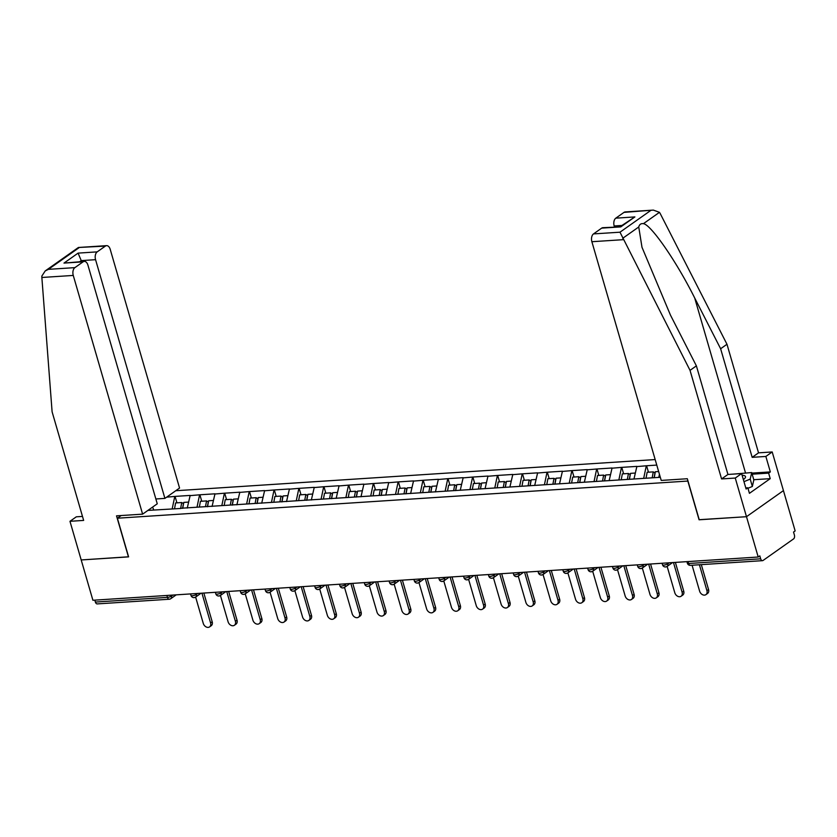 <?xml version="1.0" encoding="UTF-8"?>
<svg xmlns="http://www.w3.org/2000/svg" width="837" height="837" viewBox="0 0 837 837"><rect width="100%" height="100%" fill="white"/><g stroke="black" fill="none" stroke-linecap="round" stroke-linejoin="round"><path stroke-width="1.26" d="M655.172 459.565L175.76 490.733M751.856 473.104L770.343 471.911L765.855 456.447L772.206 451.959L795.15 530.92L793.539 532.06L794.386 535A2.992 1.8 86.3 0 1 793.581 538.902L763.093 560.434A2.992 1.8 86.3 0 1 762.486 560.664L690.42 565.341A2.992 1.8 86.3 0 1 688.61 563.5L760.676 558.813L759.818 555.873L758.207 557.013L746.489 516.701L783.442 490.608L746.489 516.701L699.24 519.777L687.323 478.733L661.23 480.428L591.874 241.715A5.985 3.599 -93.7 0 1 593.506 233.91L601.688 228.124A5.985 3.599 -93.7 0 1 602.912 227.685L620.782 226.89L601.688 228.124M82.486 516.419L76.324 516.816L69.973 521.305L81.199 559.953L128.605 556.877L117.379 518.218L121.177 515.54M117.379 518.218L687.993 481.045M147.919 510.403L181.095 508.446M166.657 497.157L175.059 496.404L176.931 502.849M187.258 508.049L190.166 495.42L175.059 496.404M189.853 495.65L199.876 494.793L201.748 501.227M212.075 506.437L214.983 493.809L199.876 494.793M214.67 494.039L224.693 493.181L226.565 499.616M236.892 504.826L239.8 492.198L224.693 493.181M239.487 492.428L249.51 491.57L251.382 498.005M261.709 503.204L264.618 490.587L249.51 491.57M264.304 490.817L274.327 489.959L276.2 496.393M286.526 501.593L289.435 488.975L274.327 489.959M289.121 489.195L299.144 488.337L301.017 494.782M311.354 499.982L314.252 487.354L299.144 488.337M313.938 487.584L323.961 486.726L325.834 493.16M336.171 498.371L339.069 485.742L323.961 486.726M338.755 485.973L348.778 485.115L350.651 491.549M360.988 496.759L363.886 484.131L348.778 485.115M363.572 484.361L373.595 483.504L375.468 489.938M385.805 495.138L388.713 482.52L373.595 483.504M388.389 482.75L398.412 481.892L400.285 488.327M410.622 493.527L413.53 480.909L398.412 481.892M413.206 481.129L423.229 480.271L425.102 486.705M435.439 491.915L438.347 479.287L423.229 480.271M438.023 479.517L448.046 478.659L449.919 485.094M460.256 490.304L463.164 477.676L448.046 478.659M462.84 477.906L472.863 477.048L474.736 483.483M485.073 488.693L487.981 476.065L472.863 477.048M487.657 476.295L497.68 475.437L499.553 481.871M509.89 487.071L512.799 474.453L497.68 475.437M512.474 474.684L522.497 473.826L524.37 480.26M534.707 485.46L537.616 472.842L522.497 473.826M537.291 473.062L547.314 472.204L549.187 478.638M559.524 483.849L562.433 471.221L547.314 472.204M562.108 471.451L572.131 470.593L574.004 477.027M584.341 482.238L587.25 469.609L572.131 470.593M586.925 469.839L596.948 468.982L598.821 475.416M609.158 480.626L612.067 467.998L596.948 468.982M611.742 468.228L621.765 467.37L623.638 473.805M633.975 479.005L636.884 466.387L621.765 467.37M636.559 466.617L646.582 465.759L648.455 472.194M656.773 465.09L646.582 465.759M660.32 477.299L180.813 508.258M197.009 507.212L199.551 495.023M221.826 505.6L224.368 493.411M246.643 503.979L249.185 491.8M271.46 502.367L274.002 490.179M296.277 500.756L298.819 488.567M321.094 499.145L323.637 486.956M345.911 497.534L348.454 485.345M370.728 495.912L373.271 483.734M395.545 494.301L398.088 482.112M420.362 492.69L422.905 480.501M445.179 491.078L447.722 478.89M469.996 489.457L472.539 477.278M494.813 487.845L497.356 475.667M519.631 486.234L522.173 474.045M544.448 484.623L546.99 472.434M569.265 483.012L571.807 470.823M594.082 481.39L596.624 469.212M618.899 479.779L621.441 467.601M643.716 478.168L646.258 465.979M658.792 477.393L659.441 474.276M760.676 558.813A2.992 1.8 86.3 0 0 762.486 560.664M128.584 556.793L81.199 559.953L92.907 600.265L758.207 557.013M176.22 594.845L170.79 598.685A2.992 2.239 -125.2 0 1 169.869 598.999A2.992 1.8 -93.7 0 1 169.262 599.229L97.197 603.906A2.992 1.8 -93.7 0 1 95.387 602.065L94.822 600.139M699.219 519.693L746.489 516.701L735.263 478.053L741.613 473.564L746.112 489.028L747.828 487.804L749.439 493.328L770.228 478.649L768.628 473.125L752.17 474.192M699.083 519.787L687.857 481.139M172.192 508.823L174.734 496.634M153.799 510.015L152.575 507.107M692.084 565.237L699.606 591.121A4.583 3.442 -125.2 0 0 705.915 594.636A4.583 3.442 -125.2 0 0 706.92 590.65L699.408 564.766M706.92 590.65L708.541 589.51A4.583 3.442 54.8 0 1 707.527 593.485L705.915 594.636M708.541 589.51L701.312 564.64M667.141 566.408L674.789 592.732A4.583 3.442 -125.2 0 0 681.098 596.247A4.583 3.442 -125.2 0 0 682.103 592.261L673.471 562.516M682.103 592.261L683.724 591.121A4.583 3.442 54.8 0 1 682.71 595.107L681.098 596.247M658.646 471.524L655.329 471.744L654.231 477.697M646.08 478.011L647.137 472.277L653.258 471.88L654.984 472.926L654.115 477.697M652.211 477.613L653.258 471.88M683.724 591.121L675.375 562.401M642.324 568.02L649.972 594.354A4.583 3.442 -125.2 0 0 656.281 597.859A4.583 3.442 -125.2 0 0 657.286 593.872L648.654 564.138M657.286 593.872L658.907 592.732A4.583 3.442 54.8 0 1 657.892 596.718L656.281 597.859M635.21 473.051L630.512 473.355L629.414 479.308M621.263 479.632L622.32 473.888L628.441 473.491L630.167 474.537L629.298 479.319M627.384 479.235L628.441 473.491M658.907 592.732L650.558 564.012M616.576 569.966A2.992 2.239 -125.2 0 0 617.497 569.641L625.155 595.965A4.583 3.442 -125.2 0 0 631.464 599.47A4.583 3.442 -125.2 0 0 632.469 595.484L623.837 565.749M632.469 595.484L634.09 594.343A4.583 3.442 54.8 0 1 633.075 598.329L631.464 599.47M610.393 474.663L605.695 474.966L604.596 480.919M596.446 481.244L597.503 475.5L603.623 475.102L605.35 476.148L604.481 480.93M602.567 480.846L603.623 475.102M634.09 594.343L625.741 565.624M591.759 571.577A2.992 2.239 -125.2 0 0 592.68 571.252L600.338 597.576A4.583 3.442 -125.2 0 0 606.647 601.081A4.583 3.442 -125.2 0 0 607.652 597.105L599.02 567.36M607.652 597.105L609.273 595.954A4.583 3.442 54.8 0 1 608.258 599.941L606.647 601.081M585.576 476.274L580.878 476.588L579.779 482.53M571.629 482.855L572.686 477.111L578.806 476.713L580.533 477.76L579.664 482.541M577.75 482.457L578.806 476.713M609.273 595.954L600.924 567.235M566.942 573.188A2.992 2.239 -125.2 0 0 567.863 572.874L575.521 599.187A4.583 3.442 -125.2 0 0 581.83 602.703A4.583 3.442 -125.2 0 0 582.834 598.717L574.203 568.972M582.834 598.717L584.456 597.576A4.583 3.442 54.8 0 1 583.441 601.552L581.83 602.703M560.759 477.896L556.061 478.199L554.962 484.142M546.812 484.466L547.869 478.733L553.989 478.335L555.716 479.371L554.847 484.152M552.933 484.068L553.989 478.335M584.456 597.576L576.107 568.846M743.361 479.57A12.963 3.578 -16.2 0 0 744.323 478.806A12.963 3.578 -16.2 0 0 744.271 475.604A12.963 3.578 -16.2 0 0 742.105 475.259M733.494 474.098L751.699 472.56L753.834 479.915L752.348 486.475L747.964 488.274M751.699 472.56L750.214 479.109L743.978 481.673M752.348 486.475L750.214 479.109M765.855 456.447L752.17 457.337L720.626 348.747L726.976 344.258L660.226 213.581L659.472 212.336L653.341 210.097L623.994 212.378A5.985 3.599 -93.7 0 1 625.208 211.928L653.341 210.097M720.626 348.747L694.689 297.972C676.599 261.678 651.102 224.703 643.433 223.667C640.996 223.312 639.437 224.41 638.746 226.984L641.989 247.281L670.458 315.099L696.384 365.863L727.939 474.453L741.613 473.564M752.17 457.337L758.531 452.848L772.206 451.959M726.976 344.258L758.531 452.848M770.343 471.911L768.628 473.125M593.506 233.91L619.987 232.194L690.033 370.352L721.578 478.942L727.939 474.453M721.578 478.942L735.263 478.053M690.033 370.352L696.384 365.863M621.839 225.467L614.17 225.969A5.985 3.599 -93.7 0 1 615.802 218.164L623.994 212.378M614.17 225.969L614.452 226.932M745.798 487.94L747.828 487.804M770.228 478.649L753.771 479.716M620.28 226.565L634.896 216.919L620.782 226.89M41.86 277.476L41.85 276.064L45.208 270.937L48.4 269.347L74.891 267.631A5.985 3.599 86.3 0 0 73.258 275.436L41.86 277.476L52.103 411.825L83.648 520.415L69.973 521.305M155.87 498.978L164.91 498.392L179.557 488.044L110.212 249.332A5.985 3.599 86.3 0 0 106.592 245.649A5.985 3.599 86.3 0 0 105.378 246.099L97.186 251.874A5.985 3.599 86.3 0 0 95.564 259.679L81.241 260.61L78.092 253.119L97.186 251.874M164.91 498.392L95.564 259.679M128.448 556.887L116.521 515.843L142.614 514.148L157.262 503.801L87.916 265.088A5.985 3.599 86.3 0 0 84.296 261.395A5.985 3.599 86.3 0 0 83.072 261.845L74.891 267.631M142.614 514.148L73.258 275.436M81.524 261.573L81.241 260.61L79.714 261.699M83.072 261.845L63.989 263.09L84.296 261.395M105.378 246.099L78.385 247.501L45.208 270.937M542.125 574.799A2.992 2.239 -125.2 0 0 543.046 574.485L550.704 600.799A4.583 3.442 -125.2 0 0 557.013 604.314A4.583 3.442 -125.2 0 0 558.017 600.328L549.386 570.583M558.017 600.328L559.639 599.187A4.583 3.442 54.8 0 1 558.624 603.174L557.013 604.314M535.942 479.507L531.244 479.81L530.145 485.763M521.995 486.077L523.052 480.344L529.172 479.946L530.899 480.993L530.03 485.763M528.116 485.68L529.172 479.946M559.639 599.187L551.29 570.468M518.239 576.086L525.887 602.42A4.583 3.442 -125.2 0 0 532.196 605.925A4.583 3.442 -125.2 0 0 533.2 601.939L524.558 572.205M533.2 601.939L534.822 600.799A4.583 3.442 54.8 0 1 533.807 604.785L532.196 605.925M511.125 481.118L506.427 481.421L505.328 487.375M497.178 487.699L498.235 481.955L504.355 481.557L506.082 482.604L505.213 487.385M503.299 487.301L504.355 481.557M534.822 600.799L526.473 572.079M492.491 578.032A2.992 2.239 -125.2 0 0 493.411 577.708L501.07 604.032A4.583 3.442 -125.2 0 0 507.379 607.536A4.583 3.442 -125.2 0 0 508.383 603.55L499.741 573.816M508.383 603.55L510.005 602.41A4.583 3.442 54.8 0 1 508.99 606.396L507.379 607.536M486.307 482.729L481.61 483.033L480.511 488.986M472.361 489.31L473.418 483.566L479.538 483.169L481.265 484.215L480.396 488.996M478.482 488.913L479.538 483.169M510.005 602.41L501.656 573.69M467.674 579.643A2.992 2.239 -125.2 0 0 468.594 579.319L476.253 605.643A4.583 3.442 -125.2 0 0 482.551 609.148A4.583 3.442 -125.2 0 0 483.566 605.172L474.924 575.427M483.566 605.172L485.188 604.021A4.583 3.442 54.8 0 1 484.173 608.007L482.551 609.148M461.49 484.341L456.793 484.654L455.694 490.597M447.544 490.921L448.601 485.178L454.721 484.78L456.447 485.826L455.579 490.608M453.664 490.524L454.721 484.78M485.188 604.021L476.839 575.301M442.857 581.255A2.992 2.239 -125.2 0 0 443.777 580.941L451.436 607.254A4.583 3.442 -125.2 0 0 457.734 610.769A4.583 3.442 -125.2 0 0 458.749 606.783L450.107 577.038M458.749 606.783L460.371 605.643A4.583 3.442 54.8 0 1 459.356 609.618L457.734 610.769M436.673 485.962L431.976 486.266L430.877 492.208M422.727 492.533L423.784 486.799L429.904 486.402L431.63 487.437L430.762 492.219M428.847 492.135L429.904 486.402M460.371 605.643L452.022 576.913M418.04 582.866A2.992 2.239 -125.2 0 0 418.96 582.552L426.619 608.865A4.583 3.442 -125.2 0 0 432.917 612.381A4.583 3.442 -125.2 0 0 433.932 608.394L425.29 578.649M433.932 608.394L435.554 607.254A4.583 3.442 54.8 0 1 434.539 611.24L432.917 612.381M411.856 487.573L407.159 487.877L406.06 493.83M397.91 494.144L398.967 488.41L405.087 488.013L406.813 489.059L405.945 493.83M404.03 493.746L405.087 488.013M435.554 607.254L427.205 578.534M394.154 584.153L401.802 610.487A4.583 3.442 -125.2 0 0 408.1 613.992A4.583 3.442 -125.2 0 0 409.115 610.006L400.473 580.271M409.115 610.006L410.737 608.865A4.583 3.442 54.8 0 1 409.722 612.851L408.1 613.992M387.039 489.185L382.342 489.488L381.243 495.441M373.093 495.766L374.149 490.022L380.27 489.624L381.996 490.67L381.128 495.452M379.213 495.368L380.27 489.624M410.737 608.865L402.388 580.146M368.406 586.099A2.992 2.239 -125.2 0 0 369.326 585.774L376.985 612.098A4.583 3.442 -125.2 0 0 383.283 615.603A4.583 3.442 -125.2 0 0 384.298 611.617L375.656 581.882M384.298 611.617L385.92 610.476A4.583 3.442 54.8 0 1 384.905 614.463L383.283 615.603M362.222 490.796L357.525 491.099L356.426 497.052M348.276 497.377L349.322 491.633L355.453 491.235L357.179 492.282L356.311 497.063M354.396 496.979L355.453 491.235M385.92 610.476L377.571 581.757M343.588 587.71A2.992 2.239 -125.2 0 0 344.509 587.386L352.168 613.709A4.583 3.442 -125.2 0 0 358.466 617.214A4.583 3.442 -125.2 0 0 359.481 613.239L350.839 583.494M359.481 613.239L361.103 612.088A4.583 3.442 54.8 0 1 360.088 616.074L358.466 617.214M337.405 492.407L332.707 492.721L331.609 498.664M323.459 498.988L324.505 493.255L330.636 492.847L332.362 493.893L331.483 498.674M329.579 498.59L330.636 492.847M361.103 612.088L352.754 583.368M318.771 589.321A2.992 2.239 -125.2 0 0 319.692 589.007L327.351 615.321A4.583 3.442 -125.2 0 0 333.649 618.836A4.583 3.442 -125.2 0 0 334.664 614.85L326.022 585.105M334.664 614.85L336.286 613.709A4.583 3.442 54.8 0 1 335.271 617.696L333.649 618.836M312.588 494.029L307.89 494.332L306.792 500.275M298.642 500.599L299.688 494.866L305.819 494.468L307.545 495.504L306.666 500.285M304.762 500.202L305.819 494.468M336.286 613.709L327.937 584.979M293.954 590.932A2.992 2.239 -125.2 0 0 294.875 590.619L302.534 616.932A4.583 3.442 -125.2 0 0 308.832 620.447A4.583 3.442 -125.2 0 0 309.847 616.461L301.205 586.727M309.847 616.461L311.469 615.321A4.583 3.442 54.8 0 1 310.454 619.307L308.832 620.447M287.771 495.64L283.073 495.943L281.975 501.897M273.825 502.21L274.871 496.477L281.002 496.079L282.728 497.126L281.849 501.897M279.945 501.813L281.002 496.079M311.469 615.321L303.12 586.601M270.069 592.219L277.717 618.553A4.583 3.442 -125.2 0 0 284.015 622.058A4.583 3.442 -125.2 0 0 285.03 618.072L276.388 588.338M285.03 618.072L286.652 616.932A4.583 3.442 54.8 0 1 285.637 620.918L284.015 622.058M262.954 497.251L258.256 497.555L257.158 503.508M249.007 503.832L250.054 498.088L256.185 497.691L257.911 498.737L257.032 503.518M255.128 503.435L256.185 497.691M286.652 616.932L278.302 588.212M244.32 594.165A2.992 2.239 -125.2 0 0 245.241 593.841L252.9 620.165A4.583 3.442 -125.2 0 0 259.198 623.67A4.583 3.442 -125.2 0 0 260.213 619.683L251.571 589.949M260.213 619.683L261.835 618.543A4.583 3.442 54.8 0 1 260.82 622.529L259.198 623.67M238.137 498.862L233.439 499.166L232.341 505.119M224.19 505.443L225.237 499.699L231.368 499.302L233.094 500.348L232.215 505.129M230.311 505.046L231.368 499.302M261.835 618.543L253.485 589.823M219.503 595.777A2.992 2.239 -125.2 0 0 220.424 595.452L228.082 621.776A4.583 3.442 -125.2 0 0 234.381 625.281A4.583 3.442 -125.2 0 0 235.396 621.305L226.754 591.56M235.396 621.305L237.017 620.165A4.583 3.442 54.8 0 1 236.003 624.14L234.381 625.281M213.32 500.474L208.612 500.788L207.524 506.73M199.373 507.055L200.42 501.321L206.551 500.913L208.277 501.959L207.398 506.741M205.494 506.657L206.551 500.913M237.017 620.165L228.668 591.435M195.617 597.063L203.265 623.387A4.583 3.442 -125.2 0 0 209.564 626.903A4.583 3.442 -125.2 0 0 210.579 622.916L201.937 593.171M210.579 622.916L212.2 621.776A4.583 3.442 54.8 0 1 211.186 625.762L209.564 626.903M188.503 502.095L183.795 502.399L182.707 508.341M174.556 508.666L175.603 502.932L181.734 502.535L183.46 503.571L182.581 508.352M180.677 508.268L181.734 502.535M212.2 621.776L203.851 593.046M688.045 561.575L688.61 563.5A2.992 0.827 163.8 0 1 687.355 563.196A2.992 2.992 0 0 0 690.42 565.341M95.387 602.065L167.452 597.377L166.887 595.452M171.187 595.17L171.449 596.08A2.992 2.239 -125.2 0 1 170.79 598.685A2.992 2.992 0 0 1 169.262 599.229A2.992 1.8 -93.7 0 1 167.452 597.377A2.992 0.827 -16.2 0 0 171.449 596.08L172.893 595.065M667.528 562.903L667.79 563.814L669.244 562.799M666.21 566.733A2.992 2.239 -125.2 0 0 667.131 566.419A2.992 2.239 -125.2 0 0 667.79 563.814A2.992 0.827 -16.2 0 1 663.793 565.111A2.992 0.827 163.8 0 1 662.538 564.808A2.992 2.992 0 0 0 667.131 566.419L672.561 562.579M642.711 564.525L642.973 565.435L644.427 564.41M617.894 566.136L618.156 567.047L619.61 566.021M593.077 567.748L593.339 568.658L594.793 567.632M568.26 569.359L568.522 570.269L569.976 569.254M543.443 570.97L543.705 571.88L545.149 570.865M518.626 572.592L518.888 573.502L520.332 572.477M493.809 574.203L494.071 575.113L495.514 574.088M468.992 575.814L469.254 576.724L470.697 575.699M444.175 577.425L444.437 578.336L445.88 577.321M419.358 579.037L419.619 579.947L421.063 578.932M394.541 580.658L394.802 581.569L396.246 580.543M369.724 582.27L369.985 583.18L371.429 582.154M344.907 583.881L345.168 584.791L346.612 583.766M320.09 585.492L320.351 586.402L321.795 585.387M295.273 587.103L295.534 588.013L296.978 586.999M270.456 588.725L270.717 589.635L272.161 588.61M245.639 590.336L245.9 591.246L247.344 590.221M220.822 591.947L221.083 592.858L222.527 591.832M196.004 593.559L196.266 594.469L197.71 593.454M641.393 568.344A2.992 2.239 -125.2 0 0 642.314 568.03A2.992 2.239 -125.2 0 0 642.973 565.435A2.992 0.827 -16.2 0 1 638.976 566.733A2.992 0.827 163.8 0 1 637.721 566.419A2.992 2.992 0 0 0 642.314 568.03L647.744 564.19M617.497 569.641A2.992 2.239 -125.2 0 0 618.156 567.047A2.992 0.827 -16.2 0 1 614.159 568.344A2.992 0.827 163.8 0 1 612.904 568.03A2.992 2.992 0 0 0 617.497 569.641L622.927 565.802M592.68 571.252A2.992 2.239 -125.2 0 0 593.339 568.658A2.992 0.827 -16.2 0 1 589.342 569.955A2.992 0.827 163.8 0 1 588.087 569.652A2.992 2.992 0 0 0 592.68 571.252L598.11 567.423M567.863 572.874A2.992 2.239 -125.2 0 0 568.522 570.269A2.992 0.827 -16.2 0 1 564.525 571.566A2.992 0.827 163.8 0 1 563.27 571.263A2.992 2.992 0 0 0 567.863 572.874L573.293 569.034M543.046 574.485A2.992 2.239 -125.2 0 0 543.705 571.88A2.992 0.827 -16.2 0 1 539.708 573.178A2.992 0.827 163.8 0 1 538.453 572.874A2.992 2.992 0 0 0 543.046 574.485L548.476 570.646M517.308 576.411A2.992 2.239 -125.2 0 0 518.229 576.097A2.992 2.239 -125.2 0 0 518.888 573.502A2.992 0.827 -16.2 0 1 514.891 574.799A2.992 0.827 163.8 0 1 513.636 574.485A2.992 2.992 0 0 0 518.229 576.097L523.659 572.257M493.411 577.708A2.992 2.239 -125.2 0 0 494.071 575.113A2.992 0.827 -16.2 0 1 490.074 576.411A2.992 0.827 163.8 0 1 488.818 576.097A2.992 2.992 0 0 0 493.411 577.708L498.842 573.868M468.594 579.319A2.992 2.239 -125.2 0 0 469.254 576.724A2.992 0.827 -16.2 0 1 465.257 578.022A2.992 0.827 163.8 0 1 464.001 577.718A2.992 2.992 0 0 0 468.594 579.319L474.024 575.49M443.777 580.941A2.992 2.239 -125.2 0 0 444.437 578.336A2.992 0.827 -16.2 0 1 440.44 579.633A2.992 0.827 163.8 0 1 439.184 579.33A2.992 2.992 0 0 0 443.777 580.941L449.207 577.101M418.96 582.552A2.992 2.239 -125.2 0 0 419.619 579.947A2.992 0.827 -16.2 0 1 415.623 581.244A2.992 0.827 163.8 0 1 414.367 580.941A2.992 2.992 0 0 0 418.96 582.552L424.39 578.712M393.223 584.477A2.992 2.239 -125.2 0 0 394.143 584.163A2.992 2.239 -125.2 0 0 394.802 581.569A2.992 0.827 -16.2 0 1 390.806 582.866A2.992 0.827 163.8 0 1 389.54 582.552A2.992 2.992 0 0 0 394.143 584.163L399.573 580.323M369.326 585.774A2.992 2.239 -125.2 0 0 369.985 583.18A2.992 0.827 -16.2 0 1 365.989 584.477A2.992 0.827 163.8 0 1 364.723 584.163A2.992 2.992 0 0 0 369.326 585.774L374.756 581.945M344.509 587.386A2.992 2.239 -125.2 0 0 345.168 584.791A2.992 0.827 -16.2 0 1 341.172 586.088A2.992 0.827 163.8 0 1 339.906 585.785A2.992 2.992 0 0 0 344.509 587.386L349.939 583.556M319.692 589.007A2.992 2.239 -125.2 0 0 320.351 586.402A2.992 0.827 -16.2 0 1 316.355 587.7A2.992 0.827 163.8 0 1 315.089 587.396A2.992 2.992 0 0 0 319.692 589.007L325.122 585.168M294.875 590.619A2.992 2.239 -125.2 0 0 295.534 588.013A2.992 0.827 -16.2 0 1 291.538 589.311A2.992 0.827 163.8 0 1 290.272 589.007A2.992 2.992 0 0 0 294.875 590.619L300.305 586.779M269.137 592.544A2.992 2.239 -125.2 0 0 270.058 592.23A2.992 2.239 -125.2 0 0 270.717 589.635A2.992 0.827 -16.2 0 1 266.721 590.932A2.992 0.827 163.8 0 1 265.455 590.619A2.992 2.992 0 0 0 270.058 592.23L275.488 588.39M245.241 593.841A2.992 2.239 -125.2 0 0 245.9 591.246A2.992 0.827 -16.2 0 1 241.903 592.544A2.992 0.827 163.8 0 1 240.637 592.23A2.992 2.992 0 0 0 245.241 593.841L250.671 590.012M220.424 595.452A2.992 2.239 -125.2 0 0 221.083 592.858A2.992 0.827 -16.2 0 1 217.086 594.155A2.992 0.827 163.8 0 1 215.82 593.851A2.992 2.992 0 0 0 220.424 595.452L225.854 591.623M194.686 597.388A2.992 2.239 -125.2 0 0 195.607 597.074A2.992 2.239 -125.2 0 0 196.266 594.469A2.992 0.827 -16.2 0 1 192.269 595.766A2.992 0.827 163.8 0 1 191.003 595.463A2.992 2.992 0 0 0 195.607 597.074L201.037 593.234M659.472 212.336L643.433 223.667M638.746 226.984L622.707 238.304M619.987 232.194L650.475 210.662M615.802 218.164L634.896 216.919M623.283 239.675L591.874 241.715M745.526 472.957L694.689 297.972M78.887 247.815L48.4 269.347M63.989 263.09L78.092 253.119M686.905 561.648L687.355 563.196M662.088 563.259L662.538 564.808M637.271 564.87L637.721 566.419M612.454 566.492L612.904 568.03M587.637 568.103L588.087 569.652M562.82 569.715L563.27 571.263M538.003 571.326L538.453 572.874M513.186 572.937L513.636 574.485M488.369 574.559L488.818 576.097M463.552 576.17L464.001 577.718M438.734 577.781L439.184 579.33M413.917 579.392L414.367 580.941M389.1 581.004L389.54 582.552M364.283 582.625L364.723 584.163M339.466 584.236L339.906 585.785M314.649 585.848L315.089 587.396M289.832 587.459L290.272 589.007M265.005 589.07L265.455 590.619M240.188 590.692L240.637 592.23M215.371 592.303L215.82 593.851M190.554 593.914L191.003 595.463M78.448 247.48L106.592 245.649"/></g></svg>
